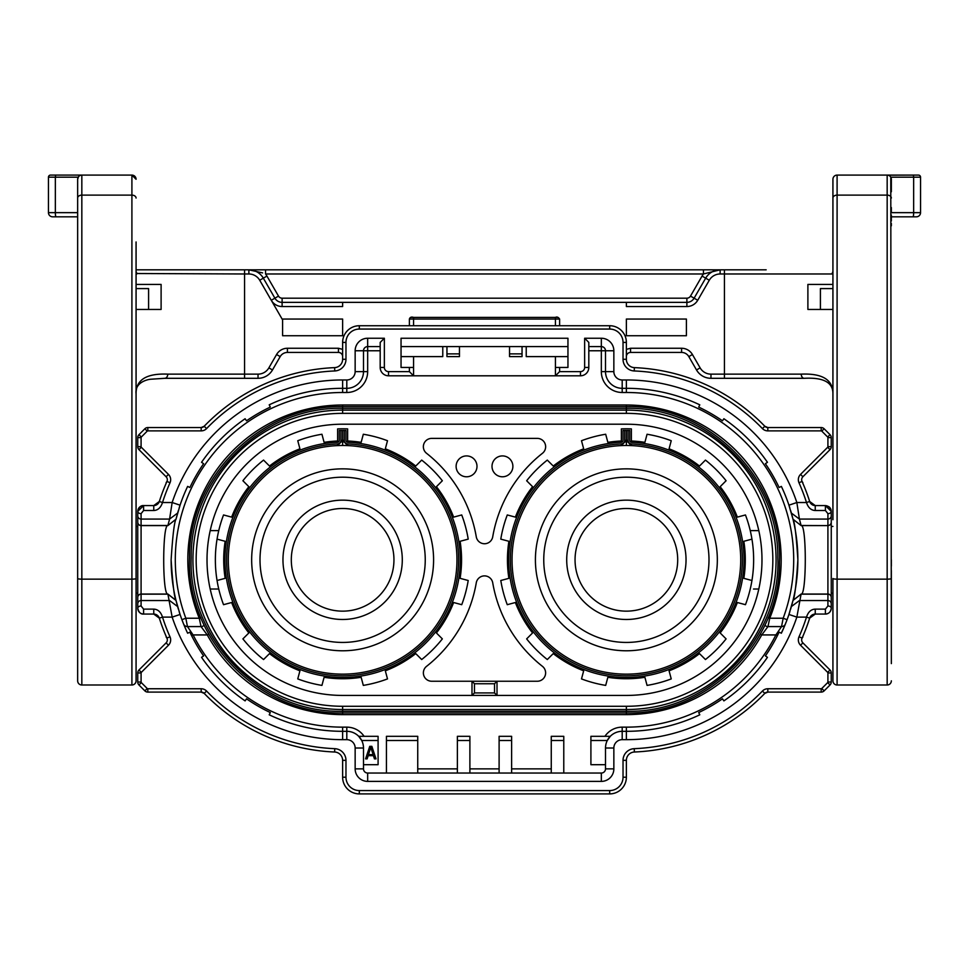 <?xml version="1.0" encoding="UTF-8"?>
<svg xmlns="http://www.w3.org/2000/svg" width="969" height="969" viewBox="0 0 969 969"><rect width="100%" height="100%" fill="white"/><g stroke="black" fill="none" stroke-linecap="round" stroke-linejoin="round"><path stroke-width="1.45" d="M631.376 428.892A131.021 131.021 0 0 0 621.371 428.892L621.371 441.004A118.921 118.921 0 0 0 607.854 442.348L605.686 434.245A127.266 127.266 0 0 0 581.497 440.725L583.677 448.829A118.921 118.921 0 0 0 553.251 466.041L547.303 460.093A127.266 127.266 0 0 0 526.651 480.745L532.587 486.692A118.921 118.921 0 0 0 515.375 517.119L507.272 514.951A127.266 127.266 0 0 0 500.791 539.127L508.895 541.296A118.921 118.921 0 0 0 508.895 578.336L500.791 580.504A127.266 127.266 0 0 0 507.272 604.692L515.375 602.512A118.921 118.921 0 0 0 532.587 632.951L526.651 638.886A127.266 127.266 0 0 0 547.303 659.538L553.251 653.603A118.921 118.921 0 0 0 583.677 670.814L581.497 678.918A127.266 127.266 0 0 0 605.686 685.398L607.854 677.295A118.921 118.921 0 0 0 644.894 677.295L647.062 685.398A127.266 127.266 0 0 0 671.238 678.918L669.07 670.814A118.921 118.921 0 0 0 699.497 653.603L705.444 659.538A127.266 127.266 0 0 0 726.096 638.886L720.149 632.951A118.921 118.921 0 0 0 737.361 602.512L745.464 604.692A127.266 127.266 0 0 0 751.944 580.504L743.841 578.336A118.921 118.921 0 0 0 743.841 541.296L751.944 539.127A127.266 127.266 0 0 0 745.464 514.951L737.361 517.119A118.921 118.921 0 0 0 720.149 486.692L726.096 480.745A127.266 127.266 0 0 0 705.444 460.093L699.497 466.041A118.921 118.921 0 0 0 669.07 448.829L671.238 440.725A127.266 127.266 0 0 0 647.062 434.245L644.894 442.348A118.921 118.921 0 0 0 631.376 441.004L631.376 428.892L631.376 441.004M348.016 445.607A114.33 114.33 0 0 0 347.411 445.583L345.969 445.534A114.33 114.33 0 0 0 339.283 445.534L337.624 445.595L337.551 443.923A116.001 116.001 0 0 0 243.025 619.276A116.001 116.001 0 0 0 442.227 619.276A116.001 116.001 0 0 0 347.714 443.923A3.573 3.573 0 0 1 344.298 440.362L342.626 440.362L337.624 445.595A114.33 114.33 0 0 0 228.321 562.323A114.33 114.33 0 0 0 342.626 674.145A114.33 114.33 0 0 0 456.932 562.323A114.33 114.33 0 0 0 347.629 445.595L342.626 440.362L342.626 430.466L340.955 430.466L340.955 440.362A3.573 3.573 0 0 1 337.551 443.923M626.374 706.28A146.464 146.464 0 0 0 772.838 559.816A146.464 146.464 0 0 0 626.374 413.351L342.626 413.351A146.464 146.464 0 0 0 196.162 559.816A146.464 146.464 0 0 0 342.626 706.28L626.374 706.28L626.374 709.514L342.626 709.514L342.626 712.954C259.91 715.134 186.024 640.085 189.512 557.417C188.737 476.445 261.678 404.642 342.626 406.677L342.626 413.351M639.261 442.857A117.673 117.673 0 0 0 631.921 442.276M494.517 692.932L494.517 683.751L497.012 681.243L431.714 681.243A8.346 8.346 0 0 1 426.554 666.345A135.612 135.612 0 0 0 476.276 582.817A8.346 8.346 0 0 1 492.724 582.817A135.612 135.612 0 0 0 542.446 666.345A8.346 8.346 0 0 1 537.286 681.243L497.012 681.243L497.012 695.427L494.517 692.932L474.483 692.932L474.483 683.751L471.988 681.243L471.988 695.427L342.626 695.427A135.612 135.612 0 0 1 209.34 584.852L209.038 583.181M217.056 580.504A127.266 127.266 0 0 1 217.056 539.127L225.159 541.296A118.921 118.921 0 0 0 225.159 578.336L217.056 580.504A127.266 127.266 0 0 0 218.752 589.031L210.2 589.031A135.612 135.612 0 0 1 210.2 530.612L218.752 530.612A127.266 127.266 0 0 1 223.536 514.951L231.639 517.119A118.921 118.921 0 0 1 248.851 486.692L242.904 480.745A127.266 127.266 0 0 1 263.556 460.093L269.503 466.041A118.921 118.921 0 0 1 299.93 448.829L297.762 440.725A127.266 127.266 0 0 1 321.938 434.245L324.106 442.348A118.921 118.921 0 0 1 337.624 441.004L337.624 428.892A131.021 131.021 0 0 1 347.629 428.892L347.629 441.004A118.921 118.921 0 0 1 361.146 442.348L363.314 434.245A127.266 127.266 0 0 1 387.503 440.725L385.323 448.829A118.921 118.921 0 0 1 415.749 466.041L421.697 460.093A127.266 127.266 0 0 1 442.348 480.745L436.413 486.692A118.921 118.921 0 0 1 453.625 517.119L461.728 514.951A127.266 127.266 0 0 1 468.209 539.127L460.105 541.296A118.921 118.921 0 0 1 460.105 578.336L468.209 580.504A127.266 127.266 0 0 1 461.728 604.692L453.625 602.512A118.921 118.921 0 0 1 436.413 632.951L442.348 638.886A127.266 127.266 0 0 1 421.697 659.538L415.749 653.603A118.921 118.921 0 0 1 385.323 670.814L387.503 678.918A127.266 127.266 0 0 1 363.314 685.398L361.146 677.295A118.921 118.921 0 0 1 324.106 677.295L321.938 685.398A127.266 127.266 0 0 1 297.762 678.918L299.93 670.814A118.921 118.921 0 0 1 269.503 653.603L263.556 659.538A127.266 127.266 0 0 1 242.904 638.886L248.851 632.951A118.921 118.921 0 0 1 231.639 602.512L223.536 604.692A127.266 127.266 0 0 1 218.752 589.031M629.717 445.534L631.376 445.595L629.717 445.534A114.33 114.33 0 0 0 623.031 445.534L621.371 445.595A114.33 114.33 0 0 0 512.068 562.323A114.33 114.33 0 0 0 626.374 674.145A114.33 114.33 0 0 0 740.679 562.323A114.33 114.33 0 0 0 631.376 445.595A114.33 114.33 0 0 0 631.146 445.583L626.374 440.362L621.371 445.595L621.299 443.923A116.001 116.001 0 0 0 526.773 619.276A116.001 116.001 0 0 0 725.975 619.276A116.001 116.001 0 0 0 631.449 443.923A3.573 3.573 0 0 1 628.045 440.362L626.374 440.362L626.374 430.466L624.702 430.466L624.702 440.362A3.573 3.573 0 0 1 621.299 443.923M347.714 443.923L347.629 445.595L345.969 445.534M339.283 445.534L337.624 445.595M346.151 441.198L347.786 442.264A117.673 117.673 0 0 1 460.275 562.395A117.673 117.673 0 0 1 342.626 677.488A117.673 117.673 0 0 1 224.99 562.395A117.673 117.673 0 0 1 337.478 442.264L339.102 441.198M342.311 442.143A117.673 117.673 0 0 1 342.941 442.143M337.478 442.264A1.902 1.902 0 0 0 339.283 440.362L339.283 430.466L340.955 430.466M347.786 442.264A1.902 1.902 0 0 1 345.969 440.362L345.969 430.466L344.298 430.466L344.298 440.362M344.298 430.466L342.626 430.466M628.045 440.362L628.045 430.466L629.717 430.466L629.717 440.362A1.902 1.902 0 0 0 631.522 442.264A117.673 117.673 0 0 1 744.01 562.395A117.673 117.673 0 0 1 626.374 677.488A117.673 117.673 0 0 1 508.725 562.395A117.673 117.673 0 0 1 621.214 442.264A1.902 1.902 0 0 0 623.031 440.362L623.031 430.466L624.702 430.466M626.059 442.143A117.673 117.673 0 0 1 626.689 442.143M623.031 445.534L621.371 445.595M621.214 442.264L622.849 441.198M629.898 441.198L631.522 442.264M628.045 430.466L626.374 430.466M208.723 634.114L207.257 634.925A154.81 154.81 0 0 0 342.626 714.625L342.626 712.954L626.374 712.954L626.374 709.514A149.698 149.698 0 0 0 776.072 559.816A149.698 149.698 0 0 0 626.374 410.117L626.374 413.351M137.816 510.506A5.838 5.838 0 0 0 137.743 511.414L143.594 505.576C140.735 505.37 138.785 507.32 137.743 511.414L137.743 608.217C138.761 612.347 140.711 614.298 143.594 614.067A5.838 5.838 0 0 1 139.318 612.202A5.838 5.838 0 0 0 143.594 614.067L153.756 614.067L159.316 618.137A192.359 192.359 0 0 0 166.971 638.22A4.167 4.167 0 0 1 166.111 642.871L138.967 670.003A4.167 4.167 0 0 0 137.743 672.958L137.743 682.019A4.167 4.167 0 0 0 138.967 684.974L144.865 690.873A4.167 4.167 0 0 0 147.821 692.096L201.177 692.096A4.167 4.167 0 0 1 204.18 693.368A192.359 192.359 0 0 0 334.632 752.017A8.346 8.346 0 0 1 342.626 760.35L342.626 777.223A16.691 16.691 0 0 0 359.317 793.902L609.683 793.902A16.691 16.691 0 0 0 626.374 777.223L626.374 760.35A8.346 8.346 0 0 1 634.368 752.017A192.359 192.359 0 0 0 764.82 693.368A4.167 4.167 0 0 1 767.823 692.096L821.179 692.096A4.167 4.167 0 0 0 824.134 690.873L830.033 684.974A4.167 4.167 0 0 0 831.257 682.019L831.257 672.958A4.167 4.167 0 0 0 830.033 670.003L802.889 642.871A4.167 4.167 0 0 1 802.029 638.22A192.359 192.359 0 0 0 809.684 618.137L815.244 614.067L825.406 614.067C828.931 613.777 830.881 611.839 831.257 608.217L831.257 597.473A3.343 3.307 180 0 0 827.914 594.167L801.097 594.167L792.981 600.465L788.936 614.455A171.501 171.501 0 0 1 781.365 633.229L779.1 632.163A168.994 168.994 0 0 1 765.389 655.916L767.448 657.333A171.501 171.501 0 0 1 723.891 700.89L722.474 698.831A168.994 168.994 0 0 1 698.71 712.542L699.788 714.807A171.501 171.501 0 0 1 626.374 731.316L626.374 739.662A179.846 179.846 0 0 0 796.845 617.12L801.109 594.033C806.62 596.105 806.729 523.478 801.109 525.598L792.981 519.166A171.501 171.501 0 0 0 791.843 514.733A171.501 171.501 0 0 1 792.981 519.166L788.936 505.176A171.501 171.501 0 0 0 781.365 486.402L779.1 487.48A168.994 168.994 0 0 0 765.389 463.715L767.448 462.298A171.501 171.501 0 0 0 723.891 418.741L722.474 420.8A168.994 168.994 0 0 0 698.71 407.089L699.788 404.824A171.501 171.501 0 0 0 626.374 388.315L626.374 392.493A167.322 167.322 0 0 1 783.17 618.234L781.547 626.58L767.969 626.58L769.737 618.234L768.187 617.604M392.699 375.802L388.533 375.802A8.346 8.346 0 0 1 380.187 367.457L380.187 342.42L384.354 338.242L384.354 367.457A4.167 4.167 0 0 0 388.533 371.624L409.39 371.624L409.39 367.457L401.045 367.457L401.045 338.242L567.955 338.242L567.955 367.457L559.61 367.457L559.61 371.624L580.467 371.624A4.167 4.167 0 0 0 584.646 367.457L584.646 338.242L601.337 338.242A12.512 12.512 0 0 1 613.849 350.766L613.849 371.624A8.346 8.346 0 0 0 622.195 379.969L626.374 379.969L626.374 388.315L622.195 388.315A16.691 16.691 0 0 1 605.504 371.624L605.504 350.766L605.504 371.624L613.849 371.624M584.646 338.242L588.813 342.42L588.813 367.457A8.346 8.346 0 0 1 580.467 375.802L388.533 375.802L388.533 371.624M181.918 619.688L185.83 618.234L187.453 626.58L201.031 626.58L199.263 618.234L200.813 617.604M187.453 626.58L201.031 626.58L207.257 634.925L193.11 634.925L187.453 626.58A4.167 4.167 0 0 1 183.577 623.975M386.437 740.498L386.437 736.319L417.736 736.319L417.736 740.498L386.437 740.498L386.437 773.044L417.736 773.044L417.736 740.498M417.736 773.044L469.892 773.044L469.892 736.319L457.38 736.319L457.38 773.044M469.892 740.498L457.38 740.498M469.892 773.044L511.62 773.044L511.62 736.319L499.108 736.319L499.108 773.044M511.62 740.498L499.108 740.498M511.62 773.044L563.776 773.044L563.776 736.319L551.264 736.319L551.264 773.044M563.776 740.498L551.264 740.498M563.776 773.044L601.337 773.044A4.167 4.167 0 0 0 605.504 768.877L605.504 748.007L613.849 748.007L613.849 768.877L605.504 768.877M601.337 773.044L601.337 781.389A12.512 12.512 0 0 0 613.849 768.877M601.337 781.389L367.663 781.389A12.512 12.512 0 0 1 355.151 768.877L355.151 748.007A8.346 8.346 0 0 0 346.805 739.662L342.626 739.662L342.626 731.316L346.805 731.316A16.691 16.691 0 0 1 361.703 740.498L378.092 740.498L378.092 736.319L358.724 736.319L361.703 740.498A16.691 16.691 0 0 1 363.496 748.007L363.496 764.698L378.092 764.698L378.092 740.498M613.849 748.007A8.346 8.346 0 0 1 622.195 739.662L626.374 739.662M137.743 522.267A3.343 3.343 0 0 0 141.086 525.598A3.343 3.343 0 0 1 137.743 522.267A3.343 3.343 0 0 0 141.086 525.598L167.891 525.598C162.38 523.599 162.259 596.056 167.891 594.033L172.155 617.12A179.846 179.846 0 0 0 342.626 739.662M363.496 764.698L363.496 768.877A4.167 4.167 0 0 0 367.663 773.044L386.437 773.044M369.746 746.336L371.842 746.336L376.008 758.86L374.446 758.86L373.404 755.663L368.184 755.663L367.142 758.86L365.579 758.86L369.746 746.336M137.743 511.414A3.343 2.229 0 0 0 141.086 513.643L141.086 594.033A3.343 3.343 0 0 0 137.743 597.376L137.743 608.217C138.143 611.851 140.081 613.801 143.594 614.067L143.594 609.126L153.756 609.126C157.947 609.319 160.866 611.984 162.501 617.12L172.155 617.12L180.064 614.455A171.501 171.501 0 0 0 187.635 633.229L189.9 632.163A168.994 168.994 0 0 0 203.611 655.916L201.552 657.333A171.501 171.501 0 0 0 245.109 700.89L246.526 698.831A168.994 168.994 0 0 0 270.29 712.542L269.212 714.807A171.501 171.501 0 0 0 342.626 731.316L342.626 727.15L346.805 727.15L346.805 739.662M180.064 614.455A171.501 171.501 0 0 1 179.144 611.645A171.501 171.501 0 0 0 180.064 614.455L175.995 600.405C174.359 597.97 172.736 584.44 171.125 559.816C172.7 535.36 174.323 521.831 175.995 519.227L180.064 505.176A171.501 171.501 0 0 1 187.635 486.402L189.9 487.48A168.994 168.994 0 0 1 203.611 463.715L201.552 462.298A171.501 171.501 0 0 1 245.109 418.741L246.526 420.8A168.994 168.994 0 0 1 270.29 407.089L269.212 404.824A171.501 171.501 0 0 1 342.626 388.315L342.626 379.969A179.846 179.846 0 0 0 172.155 502.523L180.064 505.176A171.501 171.501 0 0 0 179.144 507.998A171.501 171.501 0 0 1 180.064 505.176M182.063 620.075L183.068 622.692M185.915 629.487L184.631 626.507M191.62 635.676L193.11 634.925A167.322 167.322 0 0 0 342.626 727.15M176.019 600.465A171.501 171.501 0 0 0 178.393 609.186A171.501 171.501 0 0 1 176.019 600.465L167.903 594.167L141.086 594.167L141.086 600.55L169.587 600.55L177.618 606.558M175.995 600.405A171.501 171.501 0 0 1 171.125 559.816A171.501 171.501 0 0 0 175.995 600.405L167.891 594.033L141.086 594.033A3.343 3.343 0 0 0 137.743 597.376M175.995 519.227A171.501 171.501 0 0 1 176.007 519.202L167.891 525.598L175.995 519.227M176.019 519.166A171.501 171.501 0 0 1 176.867 515.835A171.501 171.501 0 0 0 176.019 519.166L167.891 525.598M177.63 513.061A171.501 171.501 0 0 1 178.393 510.445A171.501 171.501 0 0 0 177.63 513.061L169.587 519.081L167.903 525.477L141.086 525.477A3.343 3.307 -0 0 1 137.743 522.158L137.743 515.774A3.343 3.307 180 0 0 141.086 519.081L169.587 519.081L172.155 502.523L162.501 502.523C160.806 507.683 157.886 510.348 153.756 510.506L143.594 510.506L141.086 513.643M342.626 392.493L346.805 392.493L346.805 388.315L342.626 388.315L342.626 392.493A167.322 167.322 0 0 0 185.83 618.234L199.263 618.234A154.81 154.81 0 0 1 342.626 405.006L342.626 406.677L626.374 406.677L626.374 405.006L342.626 405.006M342.626 379.969L346.805 379.969A8.346 8.346 0 0 0 355.151 371.624L355.151 350.766A12.512 12.512 0 0 1 367.663 338.242L384.354 338.242M788.936 505.176A171.501 171.501 0 0 1 789.856 507.998A171.501 171.501 0 0 0 788.936 505.176L796.845 502.523A179.846 179.846 0 0 0 626.374 379.969M609.683 325.729L359.317 325.729L359.317 329.06L609.683 329.06A13.348 13.348 0 0 1 623.031 342.42L623.031 359.281A11.689 11.689 0 0 0 634.235 370.957A189.028 189.028 0 0 1 762.421 428.589A7.51 7.51 0 0 0 767.823 430.878L821.179 430.878A0.836 0.836 0 0 1 821.773 431.12L827.671 437.031A0.836 0.836 0 0 1 827.914 437.613L827.914 446.673A0.836 0.836 0 0 1 827.671 447.266L800.527 474.41A7.51 7.51 0 0 0 798.989 482.78A189.028 189.028 0 0 1 806.499 502.523C808.17 507.671 811.089 510.336 815.244 510.506L815.244 505.576L809.684 501.506A192.359 192.359 0 0 0 802.029 481.411A4.167 4.167 0 0 1 802.889 476.76L830.033 449.628A4.167 4.167 0 0 0 831.257 446.673L831.257 437.613A4.167 4.167 0 0 0 830.033 434.669L824.134 428.77A4.167 4.167 0 0 0 821.179 427.547L767.823 427.547A4.167 4.167 0 0 1 764.82 426.263A192.359 192.359 0 0 0 634.368 367.626A8.346 8.346 0 0 1 626.374 359.281L626.374 342.42A16.691 16.691 0 0 0 609.683 325.729L609.683 329.06M206.579 428.589L204.18 426.263L201.177 427.547L201.177 430.878A7.51 7.51 0 0 0 206.579 428.589A189.028 189.028 0 0 1 334.765 370.957A11.689 11.689 0 0 0 345.969 359.281L345.969 342.42L342.626 342.42A16.691 16.691 0 0 1 359.317 325.729A16.691 16.691 0 0 0 342.626 342.42L342.626 359.281A8.346 8.346 0 0 1 334.632 367.626A192.359 192.359 0 0 0 204.18 426.263A4.167 4.167 0 0 1 201.177 427.547L147.821 427.547A4.167 4.167 0 0 0 144.865 428.77L138.967 434.669A4.167 4.167 0 0 0 137.743 437.613L137.743 446.673A4.167 4.167 0 0 0 138.967 449.628L166.111 476.76A4.167 4.167 0 0 1 166.971 481.411A192.359 192.359 0 0 0 159.316 501.506L153.756 505.576L153.756 510.506M143.594 609.126L141.086 606L141.086 600.55A3.343 3.307 0 0 0 137.743 603.869M809.696 618.101L809.684 618.137A5.838 5.838 0 0 1 815.244 614.067L815.244 609.126C811.089 609.271 808.17 611.936 806.499 617.12L796.845 617.12L788.936 614.455A171.501 171.501 0 0 0 789.856 611.645A171.501 171.501 0 0 1 788.936 614.455M831.257 603.869A3.343 3.307 180 0 0 827.914 600.55L827.914 606L825.406 609.126L815.244 609.126M792.981 519.166L793.005 519.227C794.665 521.819 796.288 535.348 797.875 559.816A171.501 171.501 0 0 1 791.382 606.558L799.413 600.55L827.914 600.55L827.914 594.033A3.343 3.343 0 0 1 831.257 597.376L831.257 511.414L831.257 526.433L832.928 526.433M760.277 634.114L761.743 634.925L767.969 626.58L781.547 626.58L775.89 634.925L777.38 635.676M626.374 727.15L622.195 727.15L622.195 731.316L626.374 731.316L626.374 727.15A167.322 167.322 0 0 0 775.89 634.925L761.743 634.925A154.81 154.81 0 0 1 626.374 714.625L626.374 712.954C707.322 715.001 780.263 643.198 779.488 562.226C782.976 479.558 709.09 404.497 626.374 406.677L626.374 410.117L342.626 410.117A149.698 149.698 0 0 0 192.928 559.816A149.698 149.698 0 0 0 342.626 709.514L342.626 706.28M622.195 739.662L622.195 731.316A16.691 16.691 0 0 0 605.504 748.007M590.908 740.498L590.908 736.319L610.276 736.319L607.297 740.498L590.908 740.498L590.908 764.698L605.504 764.698M784.575 626.035L785.169 624.593M784.393 626.446L783.109 629.438M781.256 633.181L784.054 627.258M785.932 622.692L787.082 619.688L783.17 618.234L769.737 618.234A154.81 154.81 0 0 0 626.374 405.006M801.109 594.033L793.005 600.405L801.109 594.033L827.914 594.033L827.914 525.598L801.109 525.598L793.005 519.227A171.501 171.501 0 0 1 797.875 559.816C796.288 584.368 794.665 597.897 793.005 600.405L792.981 600.465M790.607 510.445A171.501 171.501 0 0 1 791.37 513.049A171.501 171.501 0 0 0 790.607 510.445M791.37 606.57A171.501 171.501 0 0 1 790.607 609.198A171.501 171.501 0 0 0 791.37 606.57M588.813 346.587L601.337 346.587A4.167 4.167 0 0 1 605.504 350.766L601.337 350.766L601.337 338.242M409.39 371.624L413.569 375.802L413.569 356.604L401.045 356.604M413.569 367.457L409.39 367.457M401.045 346.587L567.955 346.587M567.955 356.604L555.431 356.604L555.431 367.457L559.61 367.457M555.431 367.457L555.431 375.802L559.61 371.624M791.382 513.073L799.413 519.081L796.845 502.523L806.499 502.523L809.684 501.506A192.359 192.359 0 0 1 809.684 501.518L809.684 501.518A192.359 192.359 0 0 0 802.029 481.411L798.989 482.78M828.786 506.642A5.838 5.838 0 0 1 831.257 511.414L825.406 505.576L825.406 510.506L827.914 513.643L827.914 519.081A3.343 3.307 -0 0 0 831.257 515.774M802.126 638.002L798.989 636.863A189.028 189.028 0 0 0 806.499 617.12L809.684 618.137A192.359 192.359 0 0 1 805.251 630.577M136.072 269.818L265.567 269.818L265.567 273.985L703.433 273.985A20.858 20.858 0 0 0 702.065 276.068L690.497 296.102A4.167 4.167 0 0 1 686.888 298.186L686.888 302.364L626.374 302.364L626.374 306.531L686.888 306.531A12.512 12.512 0 0 0 697.728 300.269L709.284 280.247A12.512 12.512 0 0 1 720.124 273.985L724.437 273.985L724.437 374.131L801.242 374.131C822.487 373.247 833.049 379.8 832.928 393.765C833.049 382.404 823.468 377.256 804.197 378.31L787.022 378.31M342.626 302.364L342.626 306.531L282.112 306.531L282.112 302.364L626.374 302.364M626.374 356.604A4.167 4.167 0 0 1 630.54 352.437A4.167 4.167 0 0 0 626.374 356.604A4.167 4.167 0 0 1 630.54 352.437L630.54 348.259L681.582 348.259A12.512 12.512 0 0 1 692.423 354.521A12.512 12.512 0 0 0 681.582 348.259L630.54 348.259L626.374 349.373M342.626 349.373L338.46 348.259L287.418 348.259A12.512 12.512 0 0 0 276.577 354.521L268.873 367.869A12.512 12.512 0 0 1 258.033 374.131L258.033 378.31L244.563 378.31L244.563 374.131L258.033 374.131M626.374 335.746L626.374 319.055L686.403 319.055L686.403 335.746L626.374 335.746M342.626 319.055L342.626 335.746L282.597 335.746L282.597 319.055L342.626 319.055M686.888 302.364A8.346 8.346 0 0 0 694.107 298.186L705.674 278.164L694.107 298.186A8.346 8.346 0 0 1 686.888 302.364L686.888 306.531M766.164 269.818L720.124 269.818A16.691 16.691 0 0 0 705.674 278.164L709.284 280.247M252.836 270.109L248.876 269.818A16.691 16.691 0 0 1 263.326 278.164A16.691 16.691 0 0 0 248.876 269.818L720.124 269.818L716.055 270.121L720.124 269.818L720.124 273.985M251.904 269.818L248.876 269.818L248.876 273.985L244.563 273.985L244.563 269.818L202.836 269.818M717.169 269.818L720.124 269.818L703.433 273.985L703.433 269.818L716.963 269.818M251.964 269.818L261.824 269.818M262.599 272.895L248.876 269.818L265.567 269.818M253.515 270.218L248.876 269.818A16.691 16.691 0 0 1 263.326 278.164L274.893 298.186A8.346 8.346 0 0 0 282.112 302.364L282.112 298.186L686.888 298.186M136.072 273.512L244.563 273.985L244.563 374.131L167.758 374.131C146.513 373.247 135.951 379.8 136.072 393.765C134.655 382.598 147.215 379.485 150.716 379.23L164.803 378.31L244.563 378.31M181.978 378.31L165.287 378.31M276.577 354.521L280.186 356.604L272.483 369.964L280.186 356.604A8.346 8.346 0 0 1 287.418 352.437L338.46 352.437A4.167 4.167 0 0 1 342.626 356.604A4.167 4.167 0 0 0 338.46 352.437L338.46 348.259M272.483 369.964A16.691 16.691 0 0 1 258.033 378.31A16.691 16.691 0 0 0 272.483 369.964L268.873 367.869M136.072 475.513L136.072 471.116M48.45 212.647A4.167 4.167 0 0 0 52.617 216.814L56.069 216.814L52.617 216.814A4.167 4.167 0 0 1 48.45 212.647L48.45 177.182L48.45 212.647L77.653 212.647L77.653 179.265L77.653 680.832A4.167 4.167 0 0 0 81.832 684.998L131.905 684.998A4.167 4.167 0 0 0 136.072 680.832L136.072 241.959M136.072 565.169L136.072 594.457M136.072 559.816L136.072 554.474M136.072 543.355L136.072 538.946M77.653 554.05L77.653 680.832A4.167 4.167 0 0 0 81.832 684.998L81.832 579.147L131.905 579.147A4.167 0.642 0 0 0 136.072 578.505M77.653 217.129L77.653 218.013M77.653 219.357L77.653 220.92M77.653 223.476L77.653 216.814L73.487 216.814M77.653 225.825L77.653 441.513M77.677 215.021L77.653 216.814L56.069 216.814L77.653 216.814M77.653 220.629L77.653 217.674M77.653 549.774L77.653 441.452M77.653 570.838L77.653 566.078M80.984 175.183L81.832 175.098A4.167 4.167 0 0 0 77.653 179.265L78.537 176.697M79.531 175.789L80.197 175.425M78.223 177.182L55.342 177.182L55.705 175.098L81.832 175.098L50.533 175.098A2.083 2.083 0 0 0 48.45 177.182A2.083 2.083 0 0 1 50.533 175.098A2.083 2.083 0 0 0 48.45 177.182L55.342 177.182L55.342 212.647A4.167 0.727 90 0 0 56.069 216.814M77.653 198.039A4.167 2.919 0 0 1 81.832 195.12L81.832 175.098L131.905 175.098L136.072 179.265A4.167 4.167 0 0 0 131.905 175.098A4.167 4.167 0 0 1 136.072 179.265M136.072 309.45L148.596 309.45L148.596 288.592L136.072 288.592M136.072 284.414L161.108 284.414L161.108 309.45L148.596 309.45M630.54 352.437L681.582 352.437A8.346 8.346 0 0 1 688.814 356.604L696.517 369.964A16.691 16.691 0 0 0 710.967 378.31L804.197 378.31A4.167 2.955 -90 0 1 801.242 374.131M710.967 374.131A12.512 12.512 0 0 1 700.127 367.869L696.517 369.964A16.691 16.691 0 0 0 710.967 378.31L710.967 374.131L724.437 374.131L724.437 378.31M891.347 220.92L891.347 219.369M891.347 218.025L891.347 217.129M891.347 566.078L891.347 559.816M895.513 216.814L912.931 216.814L891.347 216.814L891.323 215.021M891.347 217.674L891.347 220.617M891.347 223.464L891.347 225.825M891.347 191.777L891.347 179.265A4.167 4.167 0 0 0 887.168 175.098L913.295 175.098L888.016 175.183M891.347 663.608L890.777 177.182L913.658 177.182L913.658 212.647L920.55 212.647L920.55 177.182A2.083 2.083 0 0 0 918.467 175.098L913.295 175.098L918.467 175.098A2.083 2.083 0 0 1 920.55 177.182L920.55 212.647A4.167 4.167 0 0 1 916.383 216.814L912.931 216.814L916.383 216.814A4.167 4.167 0 0 0 920.55 212.647M891.347 627.96L891.347 570.45M891.347 207.548L891.347 212.647L913.658 212.647A4.167 0.727 -90 0 1 912.931 216.814L891.347 216.814M889.469 175.789L888.803 175.425M891.347 198.039A4.167 2.919 180 0 0 887.168 195.12L887.168 579.147L837.095 579.147L837.095 175.098L887.168 175.098L887.168 195.12L837.095 195.12A4.167 2.919 180 0 0 832.928 198.039L832.928 519.723M832.928 179.265L832.928 198.039L832.928 179.265A4.167 4.167 0 0 1 837.095 175.098A4.167 4.167 0 0 0 832.928 179.265M891.347 680.832A4.167 4.167 0 0 1 887.168 684.998A4.167 4.167 0 0 0 891.347 680.832A4.167 4.167 0 0 1 887.168 684.998L837.095 684.998L837.095 579.147A4.167 0.642 180 0 1 832.928 578.505L832.928 680.832A4.167 4.167 0 0 0 837.095 684.998A4.167 4.167 0 0 1 832.928 680.832M832.928 353.552L832.928 471.116M832.928 271.671A4.167 4.142 90 0 0 832.226 273.985L832.928 273.512M832.928 288.592L820.404 288.592L820.404 309.45L807.892 309.45L807.892 284.414L832.928 284.414M820.404 309.45L832.928 309.45M137.743 672.958L141.086 672.958A0.836 0.836 0 0 1 141.329 672.365L168.473 645.233A7.51 7.51 0 0 0 170.011 636.863L166.874 638.002M163.749 630.577A192.359 192.359 0 0 1 159.316 618.137L162.501 617.12A189.028 189.028 0 0 0 170.011 636.863M154.604 505.515A5.838 5.838 0 0 0 159.316 501.506L159.316 501.506A192.359 192.359 0 0 1 159.316 501.506L162.501 502.523A189.028 189.028 0 0 1 170.011 482.78A7.51 7.51 0 0 0 168.473 474.41L141.329 447.266A0.836 0.836 0 0 1 141.086 446.673L141.086 437.613A0.836 0.836 0 0 1 141.329 437.031L147.227 431.12A0.836 0.836 0 0 1 147.821 430.878L201.177 430.878M166.111 482.671L166.983 481.375M147.227 431.12L144.865 428.77L138.967 434.669L141.329 437.031M137.877 510.203A5.838 5.838 0 0 1 143.594 505.576L153.756 505.576M137.743 608.217A5.838 5.838 0 0 0 139.209 612.081A5.838 5.838 0 0 1 137.743 608.217A3.343 2.229 0 0 1 141.086 606M136.072 593.198L137.743 593.198M137.743 526.433L136.072 526.433M802.017 481.375L802.889 482.671M626.374 777.223L623.031 777.223A13.348 13.348 0 0 1 609.683 790.571L359.317 790.571A13.348 13.348 0 0 1 345.969 777.223L345.969 760.35L342.626 760.35A8.346 8.346 0 0 0 334.632 752.017L334.765 748.674A189.028 189.028 0 0 1 206.579 691.054A7.51 7.51 0 0 0 201.177 688.753L147.821 688.753A0.836 0.836 0 0 1 147.227 688.511L141.329 682.612A0.836 0.836 0 0 1 141.086 682.019L141.086 672.958M345.969 777.223L342.626 777.223A16.691 16.691 0 0 0 359.317 793.902L359.317 790.571M832.928 593.198L831.257 593.198L831.257 608.217A5.838 5.838 0 0 1 825.745 614.055A5.838 5.838 0 0 0 831.257 608.217A3.343 2.229 0 0 0 827.914 606M831.257 597.473L831.257 597.376A3.343 3.343 0 0 0 827.914 594.033M827.914 513.643A3.343 2.229 180 0 0 831.257 511.414C830.578 507.853 828.628 505.903 825.406 505.576L815.244 505.576M831.257 608.217C830.699 611.96 828.761 613.898 825.406 614.067A5.838 5.838 0 0 0 825.564 614.055A5.838 5.838 0 0 1 825.406 614.067L825.406 609.126M831.257 522.267A3.343 3.343 0 0 1 827.914 525.598A3.343 3.343 0 0 0 831.257 522.267A3.343 3.343 0 0 1 827.914 525.598L801.097 525.477L799.413 519.081L827.914 519.081L827.914 525.477A3.343 3.307 -0 0 0 831.257 522.158M526.228 346.587L526.228 356.604L555.431 356.604M413.569 356.604L442.772 356.604L442.772 346.587M555.431 325.729L555.431 317.384L413.569 317.384L413.569 325.729M564.915 325.729L559.61 325.729L559.61 319.055C558.398 317.19 557.018 316.633 555.431 317.384L413.569 317.384C411.341 316.706 409.96 317.263 409.39 319.055L409.39 325.729L404.085 325.729M509.537 346.587L509.537 356.604L522.049 356.604L522.049 346.587M446.951 346.587L446.951 356.604L459.463 356.604L459.463 346.587M367.663 338.242L367.663 350.766L363.496 350.766A4.167 4.167 0 0 1 367.663 346.587L380.187 346.587M346.805 379.969L346.805 388.315A16.691 16.691 0 0 0 363.496 371.624L363.496 350.766L355.151 350.766M370.788 747.402L373.138 754.597L368.45 754.597L370.788 747.402M213.495 530.612L210.2 530.612A135.612 135.612 0 0 1 342.626 424.204L626.374 424.204A135.612 135.612 0 0 1 758.8 589.031L753.507 589.031M750.248 530.612L758.8 530.612M755.505 589.031L758.8 589.031A135.612 135.612 0 0 1 626.374 695.427L471.988 695.427L474.483 692.932M431.714 438.388L537.286 438.388A8.346 8.346 0 0 1 542.446 453.298A135.612 135.612 0 0 0 492.724 536.814A8.346 8.346 0 0 1 476.276 536.814A135.612 135.612 0 0 0 426.554 453.298A8.346 8.346 0 0 1 431.714 438.388M494.517 683.751L474.483 683.751M209.34 534.779L209.038 536.451M217.528 536.451L217.843 534.779M225.159 541.296L217.056 539.127A127.266 127.266 0 0 1 218.752 530.612L215.457 530.612M214.476 589.031L210.2 589.031M759.66 584.852L759.962 583.181M759.962 536.451L759.66 534.779M751.944 539.127A127.266 127.266 0 0 1 751.944 580.504L743.841 578.336M751.157 534.779L751.472 536.451M752.974 530.612L756.062 530.612M626.374 611.148A51.321 51.321 0 0 0 677.694 559.816A51.321 51.321 0 0 0 626.374 508.495A51.321 51.321 0 0 0 575.053 559.816A51.321 51.321 0 0 0 626.374 611.148M566.708 559.816A59.666 59.666 0 0 0 626.374 619.482A59.666 59.666 0 0 0 686.04 559.816A59.666 59.666 0 0 0 626.374 500.149A59.666 59.666 0 0 0 566.708 559.816M626.374 650.78A90.965 90.965 0 0 0 717.339 559.816A90.965 90.965 0 0 0 626.374 468.851A90.965 90.965 0 0 0 535.409 559.816A90.965 90.965 0 0 0 626.374 650.78M342.626 611.148A51.321 51.321 0 0 0 393.947 559.816A51.321 51.321 0 0 0 342.626 508.495A51.321 51.321 0 0 0 291.306 559.816A51.321 51.321 0 0 0 342.626 611.148M282.96 559.816A59.666 59.666 0 0 0 342.626 619.482A59.666 59.666 0 0 0 402.292 559.816A59.666 59.666 0 0 0 342.626 500.149A59.666 59.666 0 0 0 282.96 559.816M342.626 650.78A90.965 90.965 0 0 0 433.591 559.816A90.965 90.965 0 0 0 342.626 468.851A90.965 90.965 0 0 0 251.661 559.816A90.965 90.965 0 0 0 342.626 650.78M512.88 466.343A10.429 10.429 0 0 1 502.439 476.784A10.429 10.429 0 0 1 492.01 466.343A10.429 10.429 0 0 1 502.439 455.914A10.429 10.429 0 0 1 512.88 466.343M476.99 466.343A10.429 10.429 0 0 1 466.561 476.784A10.429 10.429 0 0 1 456.12 466.343A10.429 10.429 0 0 1 466.561 455.914A10.429 10.429 0 0 1 476.99 466.343M342.626 442.143L342.626 445.486M340.955 440.362L342.626 440.362M631.376 445.595L631.449 443.923M624.702 440.362L626.374 440.362M626.374 442.143L626.374 445.486M342.626 714.625L626.374 714.625M346.805 392.493A20.858 20.858 0 0 0 367.663 371.624L355.151 371.624M380.187 350.766L367.663 350.766L367.663 371.624M626.374 392.493L622.195 392.493A20.858 20.858 0 0 1 601.337 371.624L601.337 350.766L588.813 350.766M201.031 626.58A4.167 4.167 0 0 0 204.144 625.199M364.09 736.319A20.858 20.858 0 0 0 346.805 727.15M622.195 727.15A20.858 20.858 0 0 0 604.91 736.319M511.62 768.877L551.264 768.877M469.892 768.877L499.108 768.877M417.736 768.877L457.38 768.877M798.989 636.863A7.51 7.51 0 0 0 800.527 645.233L827.671 672.365A0.836 0.836 0 0 1 827.914 672.958L827.914 682.019A0.836 0.836 0 0 1 827.671 682.612L821.773 688.511A0.836 0.836 0 0 1 821.179 688.753L767.823 688.753A7.51 7.51 0 0 0 762.421 691.054A189.028 189.028 0 0 1 634.235 748.674A11.689 11.689 0 0 0 623.031 760.35L623.031 777.223M345.969 760.35A11.689 11.689 0 0 0 334.765 748.674M367.663 773.044L367.663 781.389M363.496 768.877L355.151 768.877M363.496 748.007L355.151 748.007M345.969 342.42A13.348 13.348 0 0 1 359.317 329.06M195.593 626.58L192.722 626.58M776.278 626.58L773.407 626.58M342.626 359.281L345.969 359.281M334.632 367.626L334.765 370.957M147.821 427.547L147.821 430.878M137.743 437.613L141.086 437.613M137.743 446.673L141.086 446.673M138.967 449.628L141.329 447.266M166.111 476.76L168.473 474.41M166.971 481.411L170.011 482.78M141.086 594.033L141.086 594.167A3.343 3.307 180 0 0 137.743 597.473M153.756 609.126L153.756 614.067A5.838 5.838 0 0 1 159.316 618.137M166.111 642.871L168.473 645.233M138.967 670.003L141.329 672.365M137.743 682.019L141.086 682.019M138.967 684.974L141.329 682.612M144.865 690.873L147.227 688.511M147.821 692.096L147.821 688.753M206.579 691.054L204.18 693.368L201.177 692.096L201.177 688.753M609.683 793.902L609.683 790.571M626.374 760.35L623.031 760.35M634.368 752.017L634.235 748.674M767.823 688.753L767.823 692.096L764.82 693.368L762.421 691.054M821.179 692.096L821.179 688.753M824.134 690.873L821.773 688.511M830.033 684.974L827.671 682.612M831.257 682.019L827.914 682.019M831.257 672.958L827.914 672.958M830.033 670.003L827.671 672.365M802.889 642.871L800.527 645.233M781.547 626.58A4.167 4.167 0 0 0 785.423 623.975L785.689 622.91M793.005 519.227A171.501 171.501 0 0 1 791.382 606.558M767.969 626.58A4.167 4.167 0 0 1 764.856 625.199M622.195 379.969L622.195 392.493M601.337 371.624L605.504 371.624M580.467 375.802L580.467 371.624M588.813 367.457L584.646 367.457M605.504 350.766L613.849 350.766M825.406 510.506L815.244 510.506M802.889 476.76L800.527 474.41M830.033 449.628L827.671 447.266M831.257 446.673L827.914 446.673M831.257 437.613L827.914 437.613M830.033 434.669L827.671 437.031M824.134 428.77L821.773 431.12M821.179 427.547L821.179 430.878M762.421 428.589L764.82 426.263L767.823 427.547L767.823 430.878M634.368 367.626L634.235 370.957M626.374 359.281L623.031 359.281M626.374 342.42L623.031 342.42M282.597 319.891L271.272 300.269A12.512 12.512 0 0 0 282.112 306.531M700.127 367.869L692.423 354.521L688.814 356.604M248.876 273.985A12.512 12.512 0 0 1 259.716 280.247L271.272 300.269L278.503 296.102L266.935 276.068A20.858 20.858 0 0 0 265.567 273.985M697.728 300.269L690.497 296.102M724.437 269.818L724.437 273.985L832.226 273.985M702.065 276.068L705.674 278.164M282.112 298.186A4.167 4.167 0 0 1 278.503 296.102M274.893 298.186A8.346 8.346 0 0 0 282.112 302.364M266.935 276.068L259.716 280.247M136.072 271.671A4.167 4.142 90 0 1 136.774 273.985M167.758 374.131A4.167 2.955 90 0 1 164.803 378.31L164.803 378.31M287.418 352.437L287.418 348.259M338.46 352.437A4.167 4.167 0 0 1 342.626 356.604M167.698 374.131L181.978 374.131M77.653 578.505A4.167 0.642 0 0 0 81.832 579.147L81.832 195.12L131.905 195.12A4.167 2.919 0 0 1 136.072 198.039M131.905 684.998L131.905 175.098M77.653 680.832A4.167 4.167 0 0 0 81.832 684.998M681.582 352.437L681.582 348.259M918.467 175.098A2.083 2.083 0 0 1 920.55 177.182L913.658 177.182L913.295 175.098M891.347 578.505A4.167 0.642 180 0 1 887.168 579.147L887.168 684.998M143.594 505.576L143.594 510.506M342.626 760.35A8.346 8.346 0 0 0 334.632 752.017M342.626 777.223A16.691 16.691 0 0 0 359.317 793.902M814.408 505.515A5.838 5.838 0 0 1 809.684 501.506M409.39 319.055L559.61 319.055C558.398 317.19 557.018 316.633 555.431 317.384L411.013 317.384M559.61 319.055C558.398 317.19 557.018 316.633 555.431 317.384L411.122 317.384M557.938 317.384L413.569 317.384M509.537 353.879L522.049 353.879M446.951 353.879L459.463 353.879M380.187 367.457L384.354 367.457M626.374 477.196A82.619 82.619 0 0 1 708.993 559.816A82.619 82.619 0 0 1 626.374 642.435A82.619 82.619 0 0 1 543.754 559.816A82.619 82.619 0 0 1 626.374 477.196M342.626 477.196A82.619 82.619 0 0 1 425.246 559.816A82.619 82.619 0 0 1 342.626 642.435A82.619 82.619 0 0 1 260.007 559.816A82.619 82.619 0 0 1 342.626 477.196M711.767 269.818L714.395 269.818L711.767 269.818M715.885 269.818L720.124 269.818M257.475 269.818L254.06 269.818M248.876 269.818L253.333 269.818M166.971 638.244L166.111 636.972M802.889 636.972L802.029 638.244M580.479 325.729L579.765 325.729M577.427 325.729L576.7 325.729M574.12 325.729L569.845 325.729M399.155 325.729L394.916 325.729M392.288 325.729L391.452 325.729M389.284 325.729L388.521 325.729M626.374 408.349L342.626 408.349C262.563 406.326 190.421 477.354 191.172 557.441C187.732 639.201 260.818 713.45 342.626 711.282L626.374 711.282C708.182 713.45 781.268 639.201 777.828 557.441C778.579 477.354 706.437 406.326 626.374 408.349"/></g></svg>
